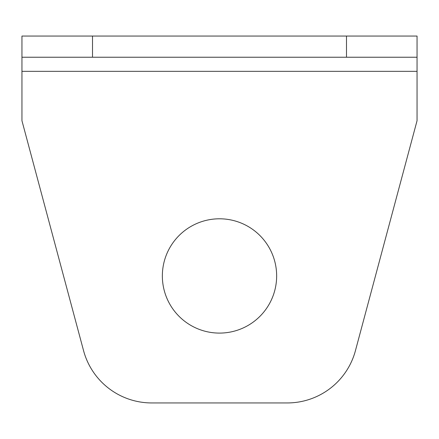 <?xml version="1.0" encoding="UTF-8"?>
<svg xmlns="http://www.w3.org/2000/svg" width="439" height="439" viewBox="0 0 439 439"><rect width="100%" height="100%" fill="white"/><g stroke="black" fill="none" stroke-linecap="round" stroke-linejoin="round"><path stroke-width="0.66" d="M21.95 71.337L21.95 120.725L83.558 350.646A70.553 70.553 0 0 0 151.707 402.942L287.293 402.942A70.553 70.553 0 0 0 355.442 350.646L417.05 120.725L417.05 57.229L21.95 57.229L21.95 71.337L417.05 71.337M162.353 275.944A57.147 57.147 0 0 1 248.073 226.453A57.147 57.147 0 0 1 248.073 325.436A57.147 57.147 0 0 1 162.353 275.944M21.95 57.229L21.95 36.058L417.05 36.058L417.05 57.229M92.503 36.058L92.503 57.229M346.497 36.058L346.497 57.229"/></g></svg>
